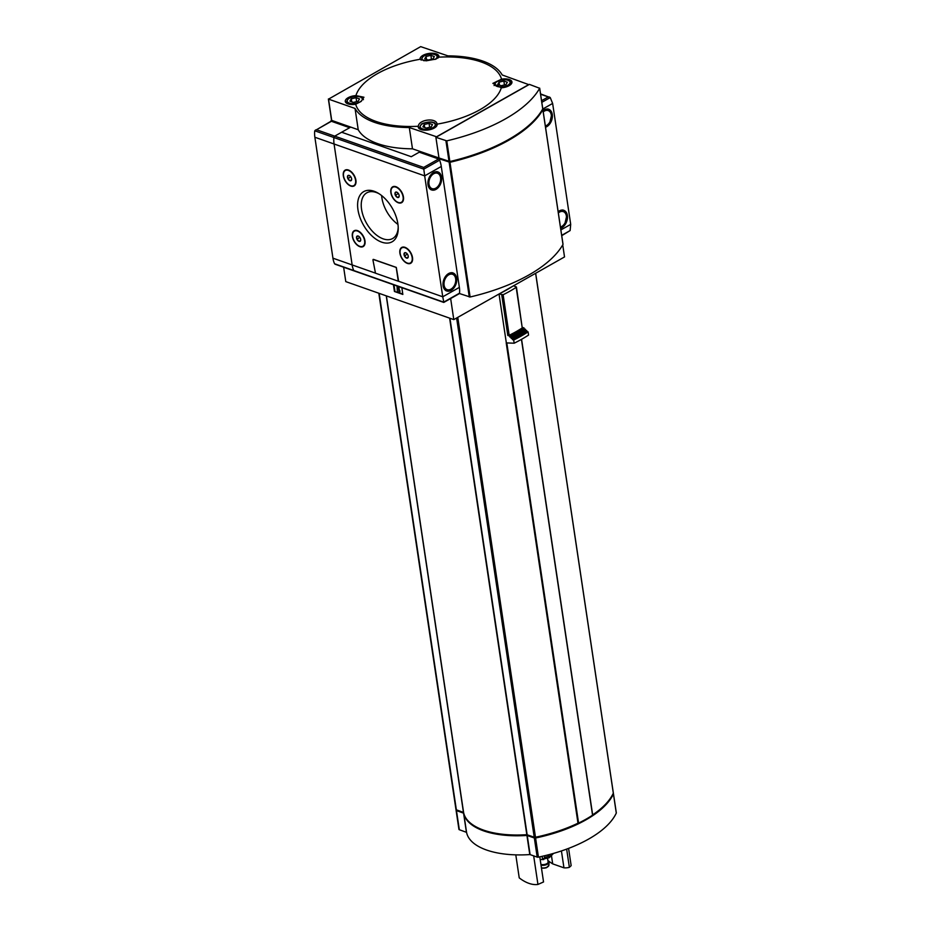 <?xml version="1.0" encoding="UTF-8"?>
<svg xmlns="http://www.w3.org/2000/svg" width="931" height="931" viewBox="0 0 931 931"><rect width="100%" height="100%" fill="white"/><g stroke="black" fill="none" stroke-linecap="round" stroke-linejoin="round"><path stroke-width="1.4" d="M420.125 59.27A74.049 33.376 -8.5 0 0 355.933 95.602L363.94 97.231L361.17 101.421L355.7 104.237A74.049 33.376 -8.5 0 0 418.322 126.267C418.775 119.401 436.348 117.411 437.105 124.149A74.049 33.376 -8.5 0 0 501.297 87.805L492.871 83.371L501.53 79.17A74.049 33.376 -8.5 0 0 481.164 61.958A74.049 33.376 -8.5 0 0 438.908 57.152L435.987 59.072L426.095 60.829L420.125 59.27A9.531 4.294 -8.5 0 1 420.102 59.107A9.531 4.294 -8.5 0 1 428.9 53.451A9.531 4.294 -8.5 0 1 438.966 56.291A9.531 4.294 -8.5 0 1 438.908 57.152M515.797 854.867L519.23 877.875A38.148 22.088 -119.5 0 0 537.943 884.45L533.672 855.868M537.943 884.45L543.541 881.96L539.794 856.857M566.653 849.119L569.376 867.331L571.157 865.644L568.585 848.397M569.376 867.331A38.148 22.088 60.5 0 1 563.953 867.832L561.428 850.946M551.524 856.066L552.7 863.875A38.148 22.088 60.5 0 1 547.894 860.465M521.535 339.326L592.558 815.184A100.571 45.328 -8.5 0 1 578.582 823.085L577.988 823.179A100.571 45.328 -8.5 0 1 535.476 837.237A1.385 0.628 -8.5 0 1 534.219 837.202L526.818 834.676A71.955 32.434 -8.5 0 1 463.591 812.449L456.353 809.819A1.385 0.628 -8.5 0 1 455.957 809.47A1.385 0.628 -8.5 0 1 455.992 809.283M592.651 814.869A100.571 45.328 -8.5 0 0 613.32 793.177A1.385 0.628 -8.5 0 0 613.343 792.991A1.385 0.628 -8.5 0 0 613.261 792.828M499.028 293.998L506.336 342.911A100.571 45.328 -8.5 0 1 506.22 342.969L577.988 823.179M500.203 293.346A100.571 45.328 -8.5 0 0 512.434 286.422M450.651 298.548L453.793 319.612L564.523 256.933L562.731 244.888M453.793 319.612L345.785 281.616L343.632 267.22M355.037 108.45L358.226 129.735L331.704 120.402L328.527 99.128L355.037 108.45A76.295 34.389 171.5 0 0 409.303 127.535L436.546 136.776L528.703 84.616L502.193 74.957A76.295 34.389 171.5 0 0 447.927 55.872L420.684 46.631L328.527 99.128M409.303 127.535L412.48 148.809L439.467 158.154M401.843 287.691L402.844 294.44L394.441 291.484L393.441 284.735M331.576 120.308L350.265 127.361L334.729 136.147A1.385 0.943 109.4 0 0 333.915 137.532A22.542 15.315 109.4 0 0 334.066 143.991L352.139 264.928A22.542 15.315 109.4 0 0 353.792 270.537A1.385 0.943 109.4 0 0 354.222 270.944A1.385 0.943 -70.6 0 1 353.792 270.537A22.542 15.315 -70.6 0 1 352.139 264.928L334.066 143.991A22.542 15.315 -70.6 0 1 333.915 137.532A1.385 0.943 -70.6 0 1 334.729 136.147L349.649 127.71L331.401 121.286A1.385 0.803 -119.5 0 0 330.901 121.309L314.759 130.794L423.791 169.139L423.686 167.44L316.482 129.735L315.446 130.061M458.739 293.707A1.385 0.803 -119.5 0 0 459.239 293.684A1.385 0.803 -119.5 0 0 459.53 293.172A22.542 13.046 -119.5 0 0 459.367 287.4L441.282 166.463A22.542 13.046 -119.5 0 0 439.653 160.167A1.385 0.803 -119.5 0 0 438.606 158.992L419.253 152.184L411.258 156.711L341.654 132.237L411.258 156.711L419.869 151.834L439.688 158.247M535.895 118.412A130.037 58.618 -8.5 0 1 450.336 161.854L439.711 158.398L439.199 159.41L439.071 158.596M331.157 121.251L331.064 120.611M419.869 151.834L419.962 152.44M402.774 293.963L394.441 291.484M398.805 286.62L399.736 292.613L397.328 291.775L397.037 286.003M398.235 286.422L398.899 290.879M399.993 290.809L399.736 292.613M394.942 291.205L393.999 284.933M412.48 148.809A76.295 34.389 171.5 0 1 358.226 129.735M355.933 95.602A9.531 4.294 -8.5 0 0 345.285 101.456A9.531 4.294 -8.5 0 0 355.7 104.237M501.297 87.805A9.531 4.294 -8.5 0 0 509.117 85.687A9.531 4.294 -8.5 0 0 511.945 81.951A9.531 4.294 -8.5 0 0 501.53 79.17M418.322 126.267A9.531 4.294 -8.5 0 0 418.263 127.116A9.531 4.294 -8.5 0 0 424.327 130.165A9.531 4.294 -8.5 0 0 434.3 128.036A9.531 4.294 -8.5 0 0 437.128 124.3A9.531 4.294 -8.5 0 0 437.105 124.149M509.816 336.987L511.014 337.418A113.221 51.03 -8.5 0 0 525.41 329.271L524.211 328.841A111.487 50.251 -8.5 0 1 509.816 336.987L509.676 336.103L507.802 335.439L509.187 335.311A104.551 47.12 -8.5 0 0 522.244 327.933L516.426 286.992L513.516 285.805M509.676 336.103A111.487 50.251 -8.5 0 0 524.072 327.956L522.466 327.386M524.211 328.841L524.072 327.956M511.014 337.418L511.154 338.302A113.221 51.03 -8.5 0 0 525.538 330.156L525.41 329.271M511.154 338.302L512.353 338.721A114.955 51.81 -8.5 0 0 526.748 330.575L525.538 330.156M512.353 338.721L512.481 339.617A114.955 51.81 -8.5 0 0 526.876 331.471L526.748 330.575M512.481 339.617L513.691 340.036A116.689 52.59 -8.5 0 0 528.086 331.89L526.876 331.471M513.691 340.036L514.168 343.213A116.689 52.59 -8.5 0 0 528.564 335.067L528.086 331.89M514.168 343.213L506.336 342.911M499.121 293.952L503.124 294.743A104.551 47.12 -8.5 0 0 516.181 287.365L516.426 286.992M476.067 826.833A71.093 32.038 -8.5 0 0 527.33 835.026L535.418 837.632A99.698 44.932 -8.5 0 0 591.057 816.161M456.935 810.11L463.603 812.53M592.64 815.102A99.698 44.932 -8.5 0 0 604.952 804.838M456.237 809.772A100.571 45.328 -8.5 0 0 456.109 810.051A1.385 0.628 -8.5 0 0 456.074 810.238A1.385 0.628 -8.5 0 0 456.458 810.587L463.696 813.205A71.955 32.434 -8.5 0 0 526.934 835.444L534.336 837.97A1.385 0.628 -8.5 0 0 535.581 838.005A100.571 45.328 -8.5 0 0 613.436 793.945A1.385 0.628 -8.5 0 0 613.459 793.759A1.385 0.628 -8.5 0 0 613.192 793.456M463.696 813.205L466.559 832.349L459.32 829.719A1.385 0.628 -8.5 0 1 458.936 829.37A1.385 0.628 -8.5 0 1 458.96 829.184M527.237 835.479L530.1 854.611L537.199 857.114A1.385 0.628 -8.5 0 0 538.444 857.137A100.571 45.328 -8.5 0 0 616.287 813.077A1.385 0.628 -8.5 0 0 616.322 812.891A1.385 0.628 -8.5 0 0 616.241 812.728M530.1 854.611L529.786 854.577A71.955 32.434 -8.5 0 1 466.559 832.349M552.7 863.875L563.953 867.832M544.46 855.787L544.693 857.393L542.622 859.662L542.121 856.334M547.952 854.914L549.337 857.637L553.13 853.785M551.664 853.925L549.243 857.695L540.224 859.802M543.785 859.511A5.202 2.339 171.5 0 1 542.971 859.627M547.591 858.463L548.115 861.978A4.329 1.955 171.5 0 1 545.682 864.177A4.329 1.955 171.5 0 1 540.923 864.41M547.928 860.698A5.202 2.339 171.5 0 1 548.976 861.85A5.202 2.339 171.5 0 1 546.427 864.352A5.202 2.339 171.5 0 1 540.992 864.922M548.987 862.001A5.202 2.339 171.5 0 1 549.022 862.153A5.202 2.339 171.5 0 1 549.034 862.362A5.202 2.339 171.5 0 1 546.276 864.736A5.202 2.339 171.5 0 1 541.039 865.236M548.894 854.67L549.337 857.637M424.722 58.828L428.19 60.05L432.996 58.921L434.335 56.57L430.878 55.348L426.072 56.477L424.722 58.828M422.895 126.849L426.351 128.059L431.158 126.93L432.508 124.579L429.04 123.369L424.233 124.498L422.895 126.849M497.713 84.5L501.169 85.722L505.975 84.581L507.325 82.231L503.857 81.02L499.051 82.149L497.713 84.5M349.905 101.176L353.373 102.398L358.179 101.27L359.517 98.919L356.061 97.697L351.255 98.826L349.905 101.176M431.46 59.281L430.878 55.348M426.514 59.456L426.072 56.477M356.643 101.63L356.061 97.697M351.697 101.805L351.255 98.826M429.633 127.291L429.04 123.369M424.676 127.477L424.233 124.498M504.451 84.942L503.857 81.02M499.493 85.128L499.051 82.149M560.881 229.934L570.703 224.371L552.63 103.434L550.244 97.569L540.55 93.903M570.703 224.371L570.121 230.574L561.742 235.671M541.574 100.711L548.266 96.929L549.499 97.057M558.158 211.698A9.531 6.482 -70.6 0 1 563.767 210.301A9.531 6.482 -70.6 0 1 567.293 219.239A9.531 6.482 -70.6 0 1 560.637 228.27M543.052 110.673A9.531 6.482 -70.6 0 1 548.673 109.264A9.531 6.482 -70.6 0 1 552.199 118.202A9.531 6.482 -70.6 0 1 545.531 127.233M390.845 192.531A9.101 5.272 -119.5 0 0 397.723 202.527A9.101 5.272 -119.5 0 0 403.554 198.489A9.101 5.272 -119.5 0 0 397.246 187.329A9.101 5.272 -119.5 0 0 390.845 192.531M401.529 202.213A8.67 5.016 -119.5 0 0 401.715 202.12A8.67 5.016 -119.5 0 0 403.554 198.303M397.397 187.422A8.67 5.016 -119.5 0 0 393.173 187.026A8.67 5.016 -119.5 0 0 392.998 187.143M399.899 253.151A9.101 5.272 -119.5 0 0 406.777 263.147A9.101 5.272 -119.5 0 0 412.619 259.109A9.101 5.272 -119.5 0 0 406.3 247.949A9.101 5.272 -119.5 0 0 399.899 253.151M410.594 262.833A8.67 5.016 -119.5 0 0 410.78 262.74A8.67 5.016 -119.5 0 0 412.619 258.923M406.451 248.042A8.67 5.016 -119.5 0 0 402.239 247.646A8.67 5.016 -119.5 0 0 402.052 247.762M343.318 175.819A9.101 5.272 -119.5 0 0 350.196 185.816A9.101 5.272 -119.5 0 0 356.026 181.766A9.101 5.272 -119.5 0 0 349.719 170.617A9.101 5.272 -119.5 0 0 343.318 175.819M354.001 185.502A8.67 5.016 -119.5 0 0 354.187 185.409A8.67 5.016 -119.5 0 0 356.026 181.592M349.87 170.71A8.67 5.016 -119.5 0 0 345.657 170.315A8.67 5.016 -119.5 0 0 345.471 170.431M352.372 236.439A9.101 5.272 -119.5 0 0 359.25 246.436A9.101 5.272 -119.5 0 0 365.092 242.386A9.101 5.272 -119.5 0 0 358.772 231.237A9.101 5.272 -119.5 0 0 352.372 236.439M363.067 246.121A8.67 5.016 -119.5 0 0 363.253 246.028A8.67 5.016 -119.5 0 0 365.092 242.211M358.924 231.33A8.67 5.016 -119.5 0 0 354.711 230.935A8.67 5.016 -119.5 0 0 354.525 231.051M441.282 166.463L424.676 175.866L423.791 169.139L439.653 160.167M443.819 302.144L442.749 296.791L398.503 281.232M459.239 293.684L443.773 302.435L335.16 264.241M441.55 177.111A9.531 6.482 -70.6 0 1 438.885 186.817A9.531 6.482 -70.6 0 1 431.612 189.936A9.531 6.482 -70.6 0 1 428.667 178.787A9.531 6.482 -70.6 0 1 437.942 171.944A9.531 6.482 -70.6 0 1 441.55 177.111M456.644 278.136A9.531 6.482 -70.6 0 1 453.979 287.854A9.531 6.482 -70.6 0 1 446.717 290.972A9.531 6.482 -70.6 0 1 443.761 279.824A9.531 6.482 -70.6 0 1 453.036 272.969A9.531 6.482 -70.6 0 1 456.644 278.136M336.254 264.323L334.636 263.857A1.385 0.943 -70.6 0 1 334.59 263.787A22.542 15.315 -70.6 0 1 332.937 258.178L314.864 137.241L424.676 175.866L442.749 296.791L459.367 287.4M398.596 281.209L396.292 267.406L373.482 259.388L372.935 259.97L375.484 273.19L398.282 281.209L396.222 267.441L373.11 259.423M357.958 209.684A28.826 16.688 -119.5 0 0 379.743 241.35A28.826 16.688 -119.5 0 0 398.224 228.526A28.826 16.688 -119.5 0 0 378.219 193.206A28.826 16.688 -119.5 0 0 357.958 209.684M381.629 195.557A26.266 15.21 -119.5 0 0 381.873 197.779A26.266 15.21 -119.5 0 0 397.956 224.406M379.138 193.764A26.266 15.21 -119.5 0 0 366.791 192.822A26.266 15.21 -119.5 0 0 361.554 209.277A26.266 15.21 -119.5 0 0 374.181 233.076A26.266 15.21 -119.5 0 0 392.661 238.522A26.266 15.21 -119.5 0 0 398.2 227.455M360.611 240.652L359.005 241.338L357.015 239.383L356.62 236.73L358.214 236.043M356.538 237.964A3.002 1.734 -119.5 0 0 358.761 241.234A3.002 1.734 -119.5 0 0 360.728 240.023A3.002 1.734 -119.5 0 0 358.563 236.195A3.002 1.734 -119.5 0 0 356.538 237.964M352.616 236.579A8.67 5.016 -119.5 0 0 356.782 244.434A8.67 5.016 -119.5 0 0 362.881 246.238A8.67 5.016 -119.5 0 0 362.985 236.218A8.67 5.016 -119.5 0 0 354.339 231.144A8.67 5.016 -119.5 0 0 352.616 236.579M351.557 180.032L349.951 180.719L347.95 178.764L347.554 176.11L349.16 175.424M347.472 177.344A3.002 1.734 -119.5 0 0 349.707 180.614A3.002 1.734 -119.5 0 0 351.662 179.404A3.002 1.734 -119.5 0 0 349.497 175.575A3.002 1.734 -119.5 0 0 347.472 177.344M343.551 175.959A8.67 5.016 -119.5 0 0 347.729 183.814A8.67 5.016 -119.5 0 0 353.827 185.618A8.67 5.016 -119.5 0 0 353.92 175.598A8.67 5.016 -119.5 0 0 345.285 170.524A8.67 5.016 -119.5 0 0 343.551 175.959M408.139 257.363L406.533 258.05L404.543 256.095L404.147 253.441L405.741 252.755M404.054 254.675A3.002 1.734 -119.5 0 0 406.288 257.957A3.002 1.734 -119.5 0 0 408.255 256.735A3.002 1.734 -119.5 0 0 406.091 252.906A3.002 1.734 -119.5 0 0 404.054 254.675M400.144 253.29A8.67 5.016 -119.5 0 0 404.31 261.146A8.67 5.016 -119.5 0 0 410.408 262.949A8.67 5.016 -119.5 0 0 410.513 252.929A8.67 5.016 -119.5 0 0 401.866 247.855A8.67 5.016 -119.5 0 0 400.144 253.29M399.073 196.744L397.479 197.43L395.477 195.475L395.081 192.822L396.687 192.135M395 194.055A3.002 1.734 -119.5 0 0 397.223 197.337A3.002 1.734 -119.5 0 0 399.19 196.115A3.002 1.734 -119.5 0 0 397.025 192.286A3.002 1.734 -119.5 0 0 395 194.055M391.078 192.67A8.67 5.016 -119.5 0 0 395.244 200.526A8.67 5.016 -119.5 0 0 401.354 202.33A8.67 5.016 -119.5 0 0 401.447 192.31A8.67 5.016 -119.5 0 0 392.812 187.236A8.67 5.016 -119.5 0 0 391.078 192.67M407.289 254L404.543 256.095M408.185 257.119L406.533 258.05M359.762 237.277L357.015 239.383M360.658 240.407L359.005 241.338M350.708 176.657L347.95 178.764M351.604 179.788L349.951 180.719M398.235 193.38L395.477 195.475M399.131 196.499L397.479 197.43M314.864 137.241A22.542 15.315 -70.6 0 1 314.678 131.201L314.759 130.794M439.095 158.747L449.976 162.285A130.037 58.618 -8.5 0 0 542.866 109.707L542.54 109.311M459.414 293.521L470.108 297.001A130.037 58.618 -8.5 0 0 562.999 244.422L562.952 244.166M435.894 137.311L446.764 140.86A130.037 58.618 -8.5 0 0 539.666 88.282L529.402 84.384L435.894 137.311L438.978 157.979L449.859 161.529A130.037 58.618 -8.5 0 0 542.75 108.95L542.715 108.694M535.616 273.295L613.32 793.177M457.773 317.355L535.476 837.237M439.001 158.142L435.813 136.857M507.802 335.439L501.739 294.871M386.388 295.907L463.591 812.449M449.615 318.134L526.818 834.676M449.941 318.251L527.132 834.711M456.621 318.006L534.219 837.202M379.161 293.358L456.353 809.819M386.26 295.86L463.44 812.321M509.187 335.311L503.124 294.743M522.244 327.933L516.181 287.365M534.336 837.97L537.199 857.114M535.581 838.005L538.444 857.137M526.934 835.444L529.786 854.577M463.557 813.077L466.419 832.221M456.458 810.587L459.32 829.719M613.436 793.945L616.287 813.077M506.836 343.085L578.582 823.085M521.441 339.373L592.558 815.184M548.161 856.345A11.265 5.086 171.5 0 1 544.693 857.393M552.374 853.727A11.265 5.086 171.5 0 1 551.734 854.332M549.034 862.362L548.894 865.318A4.62 2.083 171.5 0 1 546.229 867.494A4.62 2.083 171.5 0 1 541.423 867.785A3.771 1.699 171.5 0 0 547.789 866.761M435.08 59.398A7.634 3.433 -8.5 0 0 434.754 54.568A7.634 3.433 -8.5 0 0 424.14 55.907A7.634 3.433 -8.5 0 0 424.14 60.771M438.245 57.885A8.67 3.91 -8.5 0 0 438.245 57.338C437.105 55.255 436.139 54.324 435.347 54.545C432.345 52.823 422.942 55.429 423.058 56.384L421.091 59.898A8.67 3.91 -8.5 0 0 421.161 60.166L421.091 59.898M432.985 127.57A7.634 3.433 -8.5 0 0 429.75 122.136A7.634 3.433 -8.5 0 0 420.37 127.442A7.634 3.433 -8.5 0 0 432.985 127.57M436.139 126.663A8.67 3.91 -8.5 0 0 436.406 125.348C435.266 123.264 434.3 122.333 433.52 122.555C430.518 120.832 421.115 123.451 421.219 124.393L419.264 127.919A8.67 3.91 -8.5 0 0 419.904 129.095M507.802 85.221A7.634 3.433 -8.5 0 0 504.567 79.787A7.634 3.433 -8.5 0 0 495.187 85.093A7.634 3.433 -8.5 0 0 507.802 85.221M510.956 84.314A8.67 3.91 -8.5 0 0 511.224 82.999C510.083 80.916 509.117 79.985 508.338 80.217C505.335 78.495 495.932 81.102 496.037 82.044L494.082 85.571M359.994 101.91A7.634 3.433 -8.5 0 0 356.759 96.463A7.634 3.433 -8.5 0 0 347.391 101.77A7.634 3.433 -8.5 0 0 359.994 101.91M363.427 99.687C362.287 97.604 361.321 96.673 360.53 96.894C357.527 95.171 348.124 97.778 348.241 98.721L346.274 102.247A8.67 3.91 -8.5 0 0 346.926 103.422M548.266 96.929L540.597 94.229M542.68 109.078L552.63 103.434M541.807 102.34L550.244 97.569M561.696 235.345L570.121 230.574M545.345 125.988A8.146 5.539 109.4 0 0 551.292 114.99A8.146 5.539 109.4 0 0 543.239 111.918M560.45 227.013A8.146 5.539 109.4 0 0 566.385 216.027A8.146 5.539 109.4 0 0 558.344 212.943M438.606 158.992L423.686 167.44M375.24 273.051L332.937 258.178M459.53 293.172L443.668 302.144L334.59 263.787M444.099 285.247A8.146 5.539 109.4 0 0 453.7 286.562A8.146 5.539 109.4 0 0 451.838 274.11A8.146 5.539 109.4 0 0 444.099 285.247M428.993 184.21A8.146 5.539 109.4 0 0 438.606 185.537A8.146 5.539 109.4 0 0 436.732 173.073A8.146 5.539 109.4 0 0 428.993 184.21M331.401 121.286L316.482 129.735M449.149 162.285L469.282 296.989M449.976 162.285L470.108 297.001M542.866 109.707L562.999 244.422M445.937 140.849L449.033 161.517M446.764 140.86L449.859 161.529M539.666 88.282L542.75 108.95M331.552 120.274L328.375 99M535.674 273.26L613.343 792.991M378.812 293.242L455.957 809.47M456.074 810.238L458.936 829.37M613.459 793.759L616.322 812.891M521.581 339.291L592.675 814.997M548.894 865.318L546.276 867.82L541.458 868.053M436.534 126.197L436.406 125.348M419.392 128.769L419.264 127.919M511.352 83.86L511.224 82.999M346.402 103.097L346.274 102.247M547.707 108.927C549.662 109.486 551.001 111.324 551.699 114.443L549.697 123.043L545.461 126.744M562.813 209.964C564.768 210.522 566.095 212.361 566.804 215.48L564.791 224.068L560.555 227.769M445.751 290.635C449.708 291.124 452.478 289.82 454.06 286.748C456.446 282.64 456.818 278.858 455.189 275.401L452.082 272.632M430.657 189.598C434.614 190.087 437.384 188.795 438.966 185.711C441.341 181.603 441.713 177.821 440.084 174.365L436.976 171.607M542.889 109.579L563.022 244.283M539.689 88.142L542.773 108.811"/></g></svg>

